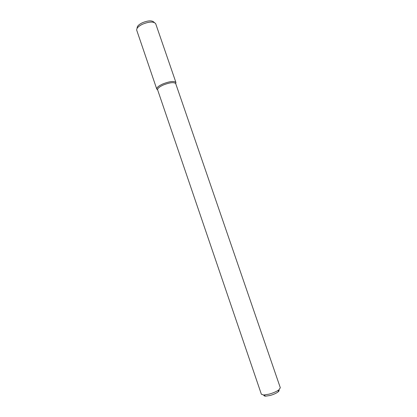 <?xml version="1.0" encoding="UTF-8"?>
<svg xmlns="http://www.w3.org/2000/svg" width="417" height="417" viewBox="0 0 417 417"><rect width="100%" height="100%" fill="white"/><g stroke="black" fill="none" stroke-linecap="round" stroke-linejoin="round"><path stroke-width="0.63" d="M263.909 395.16C263.784 395.79 264.399 396.124 265.754 396.15L270.101 395.478C273.484 394.529 276.127 393.351 278.024 391.949C279.077 391.094 279.364 390.458 278.874 390.036M175.698 83.567C173.993 82.003 169.875 82.477 163.344 84.985C159.403 86.804 157.49 88.399 157.6 89.764L261.365 394.227L263.638 395.014L269.069 394.159C273.317 392.97 276.627 391.5 278.999 389.754L280.313 387.737L175.698 83.567L175.922 82.467L175.724 83.635L175.938 82.514L155.666 23.628C153.519 21.361 149.104 21.569 142.416 24.259C138.434 26.271 136.521 28.226 136.687 30.123L156.766 89.082C156.563 87.627 158.585 85.918 162.828 83.953C169.755 81.289 174.118 80.794 175.922 82.467M156.766 89.082L157.621 89.832L156.75 89.029C156.62 87.575 158.648 85.881 162.828 83.953C169.844 81.263 174.217 80.783 175.938 82.514M137.057 28.419L137.141 28.059C136.995 26.354 138.694 24.603 142.239 22.81C148.181 20.417 152.116 20.235 154.045 22.268L154.332 22.508M278.024 391.949L278.999 389.754M265.754 396.15L263.638 395.014M157.6 89.764L156.75 89.029"/></g></svg>
